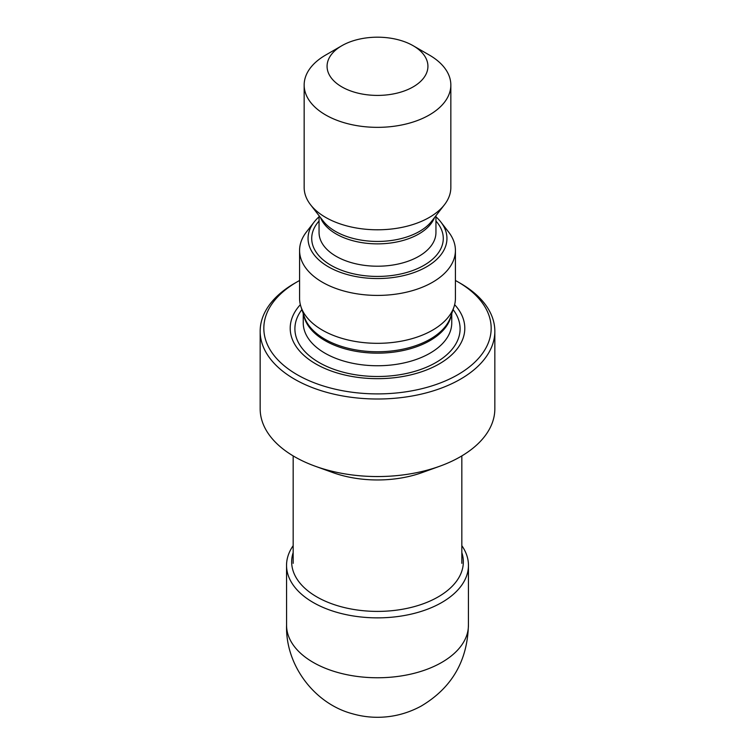 <?xml version="1.0" encoding="UTF-8"?>
<svg xmlns="http://www.w3.org/2000/svg" width="755" height="755" viewBox="0 0 755 755"><rect width="100%" height="100%" fill="white"/><g stroke="black" fill="none" stroke-linecap="round" stroke-linejoin="round"><path stroke-width="1.13" d="M457.879 281.87L460.474 283.361A117.336 67.742 180 0 1 494.836 331.266L494.836 408.804A117.336 67.742 180 0 1 439.589 466.288A117.336 67.742 180 0 1 315.411 466.288A117.336 67.742 180 0 1 260.164 408.804L260.164 331.266A117.336 67.742 180 0 1 294.525 283.361L297.121 281.87A113.675 65.628 0 0 0 297.121 374.678A113.675 65.628 0 0 0 457.879 374.678A113.675 65.628 0 0 0 457.879 281.87A113.675 65.628 0 0 0 455.416 280.492M494.836 331.266A117.336 67.742 180 0 1 377.5 399.008A117.336 67.742 180 0 1 260.164 331.266M439.589 466.288L422.13 472.583A84.334 48.688 180 0 1 332.87 472.583L315.411 466.288M299.584 280.492A113.675 65.628 0 0 0 297.121 281.87M454.642 304.671A87.297 50.406 180 0 1 442.09 362.183A87.297 50.406 180 0 1 344.12 374.839A87.297 50.406 180 0 1 300.358 304.671M435.946 216.789A69.451 40.1 180 0 1 440.901 222.083L448.63 232.059A77.916 44.989 180 0 1 455.416 250.424L455.416 298.329A77.916 44.989 180 0 1 454.01 306.851A77.916 44.989 180 0 1 347.706 339.901A77.916 44.989 180 0 1 300.99 306.851A77.916 44.989 180 0 1 299.584 298.329L299.584 250.424A77.916 44.989 180 0 1 306.37 232.059L314.099 222.083A69.451 40.1 180 0 1 319.054 216.789M455.416 250.424A77.916 44.989 180 0 1 377.5 295.413A77.916 44.989 180 0 1 299.584 250.424M440.901 222.083A69.451 40.1 180 0 1 377.5 278.548A69.451 40.1 180 0 1 314.099 222.083M413.155 45.715L429.359 55.068A73.339 42.337 180 0 1 450.839 85.013L450.839 187.457A73.339 42.337 180 0 1 444.45 204.747A73.339 42.337 180 0 1 377.5 229.794A73.339 42.337 180 0 1 310.55 204.747A73.339 42.337 180 0 1 304.161 187.457L304.161 85.013A73.339 42.337 180 0 1 325.641 55.068L341.845 45.715A50.415 29.105 180 0 1 396.771 39.402A50.415 29.105 180 0 1 413.155 45.715A50.415 29.105 180 0 1 413.155 86.882A50.415 29.105 180 0 1 341.845 86.882A50.415 29.105 180 0 1 341.845 45.715M450.839 85.013A73.339 42.337 180 0 1 377.5 127.35A73.339 42.337 180 0 1 304.161 85.013M461.834 552.603A85.843 49.556 180 0 1 377.5 611.399A85.843 49.556 180 0 1 293.166 552.603M461.834 545.676A90.959 52.51 180 0 1 468.449 565.863A90.959 52.51 180 0 1 377.5 617.864A90.959 52.51 180 0 1 286.551 565.863A90.959 52.51 180 0 1 290.722 549.612A90.959 52.51 180 0 1 293.166 545.676M453.094 309.578A82.606 47.697 180 0 1 436.569 362.145A82.606 47.697 180 0 1 345.922 372.876A82.606 47.697 180 0 1 301.906 309.578M451.33 314.873A74.254 42.865 180 0 1 377.5 353.161A74.254 42.865 180 0 1 303.67 314.873M303.246 313.599L303.246 322.876A74.254 42.865 0 0 0 377.5 365.75A74.254 42.865 0 0 0 451.754 322.876L451.754 313.599M300.99 306.851L304.35 316.892A74.5 43.016 0 0 0 349.018 348.489A74.5 43.016 0 0 0 450.65 316.892L454.01 306.851M435.946 221.026A65.779 37.977 180 0 1 425.933 264.146A65.779 37.977 180 0 1 352.349 273.546A65.779 37.977 180 0 1 319.054 221.026M434.502 217.582A58.446 33.748 180 0 1 377.5 243.865A58.446 33.748 180 0 1 320.498 217.582M319.054 215.713L319.054 232.464A58.446 33.748 0 0 0 355.152 263.646A58.446 33.748 0 0 0 435.946 232.464L435.946 215.713M310.55 204.747L323.244 221.13A59.428 34.315 0 0 0 377.5 241.44A59.428 34.315 0 0 0 431.756 221.13L444.45 204.747M468.449 565.863L468.421 624.781A90.93 52.491 180 0 1 377.5 677.763A90.93 52.491 180 0 1 286.579 624.781L286.551 565.863M293.166 455.907L293.166 563.324M461.834 455.907L461.834 563.324M468.421 624.781C467.562 660.88 451.754 688.013 420.997 706.189C408.059 713.145 394.45 716.825 380.161 717.25C370.714 717.533 361.381 716.344 352.17 713.683C314.429 703.594 285.145 665.08 286.579 624.781"/></g></svg>
